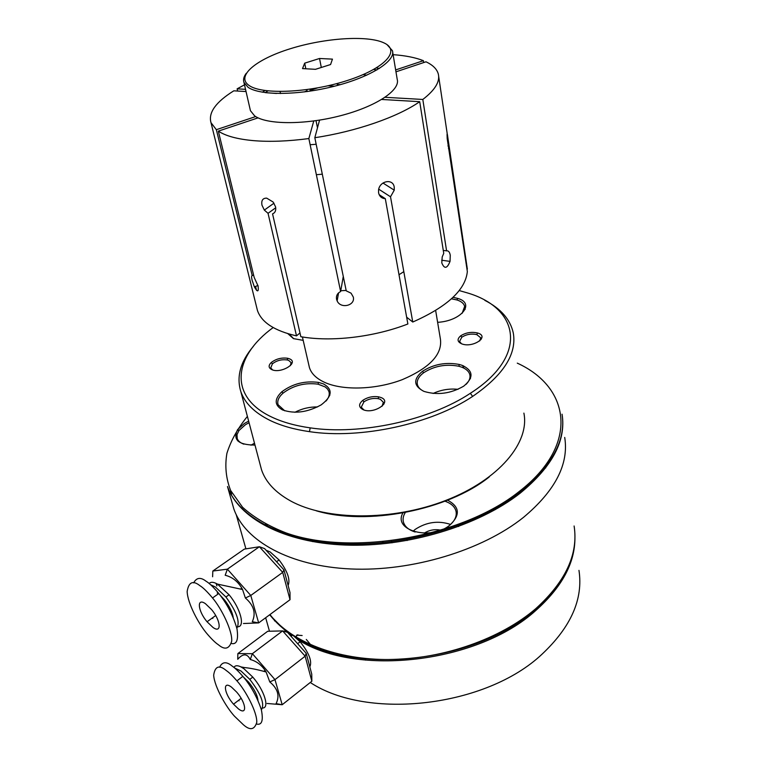 <?xml version="1.0" encoding="UTF-8"?>
<svg xmlns="http://www.w3.org/2000/svg" width="767" height="767" viewBox="0 0 767 767"><rect width="100%" height="100%" fill="white"/><g stroke="black" fill="none" stroke-linecap="round" stroke-linejoin="round"><path stroke-width="1.15" d="M296.33 637.377L295.525 637.214M302.14 635.527L296.637 635.134M316.953 648.834L316.685 647.3M310.031 643.954L306.301 639.457M297.855 634.769L295.353 637.07M299.887 639.841L296.666 637.981M238.326 708.794C247.463 716.09 246.37 703.147 236.725 692.15L231.576 687.194C222.305 680.022 224.012 693.541 233.532 704.192L238.326 708.794M238.614 700.271L239.064 700.798M256.629 724.058C261.94 725.342 263.493 720.491 261.307 709.504C256.897 696.599 250.742 685.545 242.851 676.341C238.499 671.355 234.99 667.971 232.315 666.197C226.466 661.298 222.229 661.653 219.592 667.271M243.292 724.671C249.994 730.673 254.491 729.896 256.772 722.332C257.242 712.246 245.689 690.626 236.936 680.847C232.583 675.832 229.074 672.438 226.399 670.646C219.285 664.625 215.048 666.139 213.667 675.181C214.376 686.724 226.342 707.442 234.491 716.215L243.292 724.671M257.99 700.453C257.424 695.218 254.337 689.14 248.719 682.237L243.513 677.136M261.374 709.763C264.951 704.211 261.087 694.077 249.793 679.37L240.991 671L234.654 668.019M233.935 667.434C235.095 665.382 237.425 665.2 240.924 666.887L243.964 668.747L252.774 677.088C264.27 690.214 269.859 708.152 262.63 707.999M288.076 632.976L292.697 635.095L300.146 641.778C309.072 652.957 312.294 661.317 309.82 666.859M306.206 653.311L311.757 674.126L311.853 681.23L305.151 656.197L306.206 653.311L287.5 632.324L282.62 630.896L252.372 653.695L250.272 659.495C247.156 653.407 242.976 653.34 237.741 659.284L237.866 653.58L252.372 653.695L274.979 679.629L269.783 681.94L266.101 671.988C262.141 665.44 256.868 661.269 250.272 659.495M237.866 653.58L267.673 631.289L282.62 630.896L305.151 656.197L274.979 679.629L282.198 704.729L276.091 703.627C279.926 695.861 277.817 688.632 269.783 681.94M311.853 681.23L282.198 704.729L267.089 703.473M212.871 627.348C221.778 634.002 221.049 620.896 211.673 609.688L205.489 603.734C196.438 597.234 197.79 610.916 207.052 621.759L212.871 627.348M212.392 617.924L212.804 618.432M231.404 643.494C236.706 644.74 238.575 639.851 236.993 628.825C233.178 615.585 227.118 603.821 218.806 593.514C213.447 587.139 209.209 583.054 206.093 581.252C200.638 576.985 196.496 577.522 193.667 582.882M218.288 644.683C224.798 650.224 229.266 649.064 231.701 641.183C232.564 631.059 221.749 608.835 212.536 597.963C207.167 591.568 202.939 587.455 199.832 585.633C192.939 580.149 188.711 582.067 187.158 591.405C187.407 602.977 198.778 624.396 207.397 634.175C211.884 639.381 215.508 642.88 218.288 644.683M233.197 617.483C232.401 612.162 229.496 606.294 224.482 599.88L220.282 595.403M218.384 593.811L217.214 592.987M236.84 628.173C240.33 622.085 236.696 611.692 225.92 596.994L215.393 586.985L210.551 584.703M209.161 583.524C210.82 581.722 213.581 581.913 217.464 584.099L229.074 594.751C240.512 608.471 245.335 626.706 237.818 626.783M266.063 550.236L270.128 551.933L279.054 559.948C287.472 571.032 290.492 579.555 288.114 585.499M212.612 576.765L212.814 571.041L227.377 569.172L225.191 575.26C232.679 577.129 238.47 581.885 242.564 589.526L217.464 584.099M283.943 569.862L290.003 592.584L290.031 599.708L282.716 572.383L283.943 569.862L264.586 548.616L259.39 546.746L227.377 569.172L250.78 595.46L245.373 598.011L242.564 589.526M212.814 571.041L244.328 549.105L259.39 546.746L282.716 572.383L250.78 595.46L258.671 622.909L252.276 621.73C256.168 613.216 253.867 605.316 245.373 598.011M290.031 599.708L258.671 622.909L243.446 623.513M216.102 583.38L216.908 585.911M383.203 541.895L382.158 542.729M402.934 512.95C392.493 530.448 430.642 541.032 449.73 525.232C460.516 515.108 459.797 506.757 447.602 500.189M448.944 525.817C454.687 521.215 457.046 516.344 456.01 511.215C454.86 506.901 451.485 503.67 445.876 501.532L444.985 501.215M450.584 524.446C438.302 520.371 426.5 522.02 415.196 529.393L412.982 531.263M440.747 530.16C434.831 529 429.328 529.997 424.228 533.151M248.652 421.141L244.472 423.413L237.636 429.539C232.554 439.74 238.336 444.927 254.989 445.081M249.064 422.713L245.44 424.707L238.93 430.555L237.022 434.621L237.204 438.475C238.106 440.996 240.33 442.895 243.868 444.17M254.491 443.211L250.953 445.196M230.599 490.41L230.723 493.843M231.835 501.848L233.858 508.991C244.941 540.879 289.562 566.19 350.768 568.961C411.889 571.741 482.29 550.38 523.554 517.322C555.26 490.707 568.98 464.083 564.713 437.43M231.337 491.887L231.567 495.386M275.737 621.212L274.519 620.848M353.079 543.295L352.494 544.062M534.532 609.707L535.817 610.407M383.078 541.905L382.043 542.748M405.312 512.509C403.25 515.721 402.617 518.895 403.413 522.039C404.775 526.661 408.706 529.978 415.196 532.02M489.221 476.959C447.688 510.314 367.048 526.018 316.244 510.793M260.109 464.457L261.528 469.797C265.67 482.069 275.324 492.433 290.492 500.889C326.215 520.678 392.618 521.186 445.848 500.41C499.212 479.739 529.892 442.482 523.89 413.106M273.157 327.567C233.695 356.156 227.933 396.405 271.499 416.951C282.227 422.08 295.132 425.723 310.204 427.861C360.231 435.407 429.741 420.383 470.353 393.289C529.077 355.754 519.595 307.845 466.748 292.726L459.232 290.568M484.792 300.348C500.765 308.545 510.266 319.398 513.276 332.907C516.977 354.009 503.43 375.178 472.635 396.414C431.303 424.093 360.404 439.424 309.446 431.648C294.087 429.434 280.952 425.695 270.042 420.431C254.539 412.732 244.807 403.135 240.838 391.63C236.255 376.712 240.445 361.593 253.398 346.3M453.048 297.337L457.784 298.43C475.53 303.31 461.216 321.085 437.621 322.322M462.137 313.32L464.658 306.426C463.958 303.598 461.446 301.45 457.122 300.002L451.475 298.804M423.93 391.381C413.528 386.012 413.02 379.329 422.435 371.343C433.585 364.21 445.905 361.919 459.375 364.488L462.309 365.399C473.392 370.739 473.862 377.661 463.709 386.165C450.651 393.692 437.391 395.436 423.93 391.381M465.972 384.43C469.212 381.218 470.507 378.016 469.864 374.833C469.03 371.496 466.269 368.917 461.59 367.115L458.8 366.243C445.963 363.788 434.227 365.964 423.605 372.781C418.619 376.559 416.548 380.49 417.392 384.564C418.13 387.364 420.335 389.646 423.998 391.41M303.176 340.366L293.445 338.611L287.855 333.674M289.149 334.057L293.703 338.717M282.515 409.933C274.375 405.254 274.135 399.214 281.786 391.812C292.524 383.759 304.777 380.624 318.535 382.417L323.444 383.893C333.06 389.348 332.303 396.328 321.2 404.861C307.5 412.387 294.605 414.084 282.515 409.933M325.965 401.074C328.813 397.785 329.81 394.65 328.976 391.659L327.634 389.118L325.285 386.971L318.065 384.171C304.95 382.455 293.282 385.446 283.061 393.135C278.661 397.066 277.002 400.93 278.076 404.717L284.749 410.815M461.839 343.894C457.257 341.823 456.873 339.129 460.689 335.821C465.79 332.6 471.379 331.651 477.477 332.964L478.033 333.137C489.806 336.751 472.808 348.199 461.839 343.894M479.682 340.951L480.756 337.835L476.844 334.633C471.398 333.453 466.394 334.307 461.839 337.183L459.558 341.43L461.456 343.75M362.954 409.588C358.572 407.162 358.496 404.104 362.733 400.403C367.489 397.201 372.791 396.012 378.649 396.836L381.074 397.555C392.723 401.927 373.673 414.746 362.954 409.588M382.062 406.27L383.356 402.253L380.346 399.31L378.179 398.658C372.935 397.92 368.198 398.984 363.951 401.85L361.257 407.2L363.932 409.962M271.777 369.617C268.479 367.882 268.277 365.533 271.173 362.57C275.967 358.87 281.479 357.441 287.711 358.275L289.437 358.812C299.523 362.57 280.943 374.056 271.777 369.617M290.377 365.658L291.096 362.647L288.766 360.442L287.222 359.963C281.642 359.205 276.714 360.48 272.438 363.798L270.732 367.939L272.668 369.943M317.586 406.922C309.571 406.817 301.997 408.6 294.873 412.301M458.033 389.329C449.318 388.438 441.006 389.818 433.077 393.471M316.177 144.273L310.127 144.723M322.313 174.195L316.359 174.703M403.816 271.643L399.003 274.72M346.147 290.425L340.769 290.751M435.656 310.501L440.45 339.33C442.348 354.498 429.635 367.93 402.311 379.636C376.396 389.588 343.837 390.739 325.352 382.685C316.694 378.85 311.383 373.817 309.427 367.566L308.9 365.284M379.138 194.655L385.312 198.682C381.717 198.432 379.473 196.486 378.582 192.843L378.553 189.986C379.675 180.753 393.193 178.251 394.228 187.167L394.257 190.168L390.518 196.783L412.761 322.035C447.305 306.723 465.502 289.897 467.343 271.537L447.18 138.482C446.883 132.029 447.171 132.202 448.053 139.009L467.352 269.112L448.005 139.019M275.727 207.771L268.038 213.303L264.327 210.091L261.969 205.163C261.173 200.436 262.755 198.097 266.695 198.135L273.119 202.018L275.554 206.812C276.187 210.436 275.18 212.795 272.553 213.868L300.846 336.703C331.047 342.14 373.98 337.164 407.871 323.981L385.312 198.682M443.278 250.406L446.586 250.857C448.455 250.55 449.683 252.036 450.267 255.306L450.037 261.384C447.123 268.718 444.371 269.217 441.782 262.889L442.214 256.887L443.748 253.369L419.702 101.685C397.881 116.948 355.993 131.55 314.825 137.705L346.233 290.846L351.075 293.176L353.309 297.088C355.437 305.649 340.673 309.187 337.135 300.904L336.531 299.149C336.013 295.765 337.375 293.224 340.625 291.537L308.852 138.559C288.085 141.301 269.601 141.991 253.398 140.629C237.415 139.172 225.728 136.008 218.327 131.128L254.193 277.443L258.086 286.014C258.805 292.169 257.559 292.457 254.366 286.858L252.151 280.406C251.384 277.251 251.403 275.641 252.218 275.593L216.352 129.681L211.002 122.691C208.154 112.711 215.757 102.088 233.801 90.822L246.034 91.541M393.107 54.668C405.369 55.55 415.465 57.554 423.403 60.679L423.691 62.568M395.964 71.83L425.992 61.801C432.885 65.042 436.998 69.135 438.321 74.083C440.153 81.647 434.985 90.103 422.809 99.461L446.586 250.857M363.136 74.61L366.703 75.195M299.983 332.936L296.503 335.869C274.624 330.884 261.614 322.447 257.463 310.558L256.619 307.164M406.644 317.174L412.761 322.035M313.761 120.985L308.852 138.559M218.327 131.128L258.067 117.859M255.689 116.574L216.352 129.681M276.542 93.469L265.785 92.692M245.526 89.317L237.118 88.838L244.5 84.83M423.403 60.679L395.647 69.931M422.809 99.461L385.101 97.304M317.48 127.83L316.023 120.659M280.501 93.526L280.08 91.541M314.825 137.705L319.561 120.122M381.736 99.47L419.702 101.685M237.626 91.043L237.118 88.838M256.562 290.405L255.584 286.407M296.503 335.869L268.038 213.303M252.218 275.593L253.609 275.075M340.625 291.537L343.28 276.446M449.347 148.395L448.455 148.52M390.518 196.783L378.706 189.171M265.181 92.615L267.932 90.909M373.702 69.461L376.904 69.96M379.32 68.484L376.329 67.947M264.941 90.535L262.4 92.193M250.061 109.048L250.445 110.707L254.596 115.846C266.456 124.753 304.652 125.04 340.27 115.779C375.964 106.603 400.537 90.238 397.21 79.327L392.455 50.727C395.714 61.082 370.729 77.007 334.575 86.192C298.488 95.463 259.927 95.654 248.077 87.304L243.954 82.443C243.005 79.663 243.762 76.633 246.226 73.364M383.893 42.856C367.307 35.052 324.729 37.976 290.425 48.695C255.957 59.289 235.44 76.278 249.102 85.482C262.17 94.878 309.561 92.807 347.336 80.497C385.312 68.311 401.016 50.469 383.893 42.856M304.384 91.925L307.04 90.688M337.307 84.523L340.366 84.638M387.124 44.735L392.455 50.727M332.447 59.126L319.532 58.484L304.691 63.162L302.524 68.589L315.496 69.318L330.577 64.533L332.447 59.126M337.48 85.434L337.116 83.507M307.212 91.561L306.819 89.643M317.509 87.937L310.194 90.285L309.868 91.177M310.194 90.285L309.973 89.193M305.832 68.781L304.691 63.162M321.306 67.477L319.532 58.484M334.556 86.201L328.017 85.77M247.396 416.404C237.722 428.331 230.896 440.642 226.907 453.326C224.731 466.048 225.977 478.435 230.627 490.468L242.564 507.236C253.829 517.447 268.345 526.018 286.11 532.94C351.593 556.324 462.194 537.015 519.019 491.647C579.91 444.831 570.293 387.287 517.274 363.136M520.189 493.171C478.34 526.009 406.999 547.485 345.217 545.049C283.339 542.643 238.441 517.888 227.483 486.508C238.297 517.198 283.272 541.56 344.997 543.899C406.654 546.248 477.851 524.868 519.767 492.261C552.058 465.962 566.151 439.942 562.067 414.199C566.295 440.421 552.336 466.739 520.189 493.171M269.946 614.568C291.067 641.787 336.799 660.157 390.48 659.524C444.131 658.815 500.937 638.604 535.759 608.672C565.672 581.578 578.462 554.023 574.109 525.989M574.924 538.415C574.809 563.275 561.77 587.282 535.826 610.455C478.234 663.043 356.425 677.194 298.373 639.87M291.834 635.747L288.334 633.264M286.829 632.133L269.581 614.837M308.42 538.894L307.548 539.632M310.261 682.486C367.719 720.577 486.096 707.069 541.953 654.27C571.003 626.984 583.342 599.027 578.97 570.38M572.719 553.956L572.987 554.579M265.075 670.387L264.088 671.154M242.851 676.341L236.936 680.847M266.101 671.988C257.894 669.649 250.617 668.162 244.28 667.539L240.924 666.887M300.146 641.778L297.634 643.695M249.793 679.37L252.774 677.088M247.894 682.87L248.719 682.237M241.135 698.315L233.532 704.192M241.797 588.136L240.838 588.826M218.806 593.514L212.536 597.963M279.054 559.948L276.542 561.741M225.92 596.994L229.074 594.751M223.82 600.35L224.482 599.88M215.69 615.546L207.052 621.759M445.876 501.532L446.145 500.765M458.656 526.517L458.321 524.57M456.221 512.433L456.01 511.215M233.858 508.991L227.483 486.508M245.91 548.856L236.226 514.676M545.395 465.291L545.721 467.908M277.836 529.853L278.172 531.148M531.138 612.488L531.378 614.137M574.78 541.31C573.352 564.8 560.207 587.522 535.328 609.497C476.796 662.63 352.925 675.89 295.851 637.492M292.409 635.316C283.119 629.17 275.574 622.305 269.754 614.712M309.82 539.163L308.928 539.91M269.485 631.241L265.66 617.742M304.135 641.691L303.444 642.219M495.444 509.547L495.127 507.505M312.092 539.594L312.6 541.627M365.217 658.479L365.61 660.147M265.67 524.177L265.603 525.462M266.58 524.657L268.172 526.756M237.885 440.996L237.204 438.475M238.93 430.555L237.636 429.539M407.114 540.534L406.731 538.626M391.975 542.854L391.582 540.946M310.204 427.861L309.446 431.648M470.353 393.289L472.635 396.414M457.017 299.964L457.669 298.392M458.8 366.243L459.375 364.488M423.605 372.781L422.435 371.343M318.065 384.171L318.535 382.417M283.061 393.135L281.786 391.812M476.844 334.633L477.477 332.964M461.839 337.183L460.689 335.821M378.179 398.658L378.649 396.836M363.951 401.85L362.733 400.403M287.222 359.963L287.711 358.275M272.438 363.798L271.173 362.57M463.747 368.064L463.402 365.83M240.838 391.63L261.528 469.797M302.399 336.962L309.427 367.566M470.459 378.649L469.864 374.833M481.014 339.58L480.756 337.835M329.8 395.341L328.976 391.659M463.21 367.796L462.865 365.61M465.118 309.427L464.658 306.426M383.768 404.334L383.356 402.253M291.489 364.306L291.096 362.647M273.982 203.188L264.327 210.091M257.952 285.516L254.366 286.858M338.573 292.889L337.135 300.904M441.658 260.214L450.037 261.384M438.676 76.412L447.219 133.755M211.002 122.691L257.463 310.558M447.938 145.931L449.05 145.778M382.973 183.025L394.257 190.168M243.954 82.443L250.445 110.707"/></g></svg>
